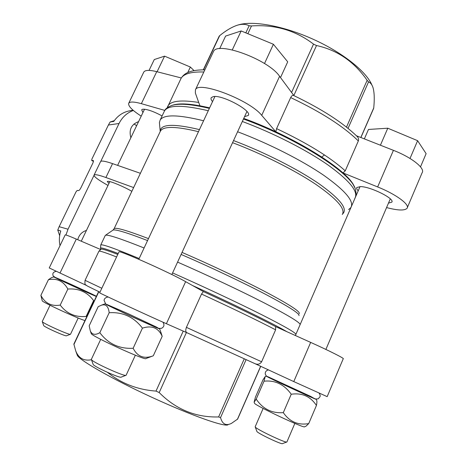 <?xml version="1.0" encoding="UTF-8"?>
<svg xmlns="http://www.w3.org/2000/svg" width="467" height="467" viewBox="0 0 467 467"><rect width="100%" height="100%" fill="white"/><g stroke="black" fill="none" stroke-linecap="round" stroke-linejoin="round"><path stroke-width="0.7" d="M60.009 245.642C58.953 240.715 59.21 235.823 60.786 230.967L57.774 230.056L59.14 226.688L75.998 191.884L77.183 190.437L78.573 190.589C79.227 190.472 80.026 189.491 80.978 187.658L92.688 163.462C93.441 161.815 93.633 160.823 93.272 160.485L91.695 160.479L93.418 161.395M91.695 160.479L91.929 159.002L108.391 125.028L110.119 121.998L114.304 120.667M57.774 230.056L59.665 235.695M134.006 123.953L136.638 125.693M65.952 235.006L68.024 229.221L94.001 175.394M100.773 161.36L119.044 123.504C122.237 117.153 127.006 112.804 133.358 110.451M110.119 121.998L113.773 121.438C117.748 115.658 123.043 112.115 129.651 110.813L133.06 110.194M105.168 235.66L105.507 235.269C107.859 234.416 120.72 238.655 144.093 247.989M177.571 262.11C207.558 275.221 241.135 291.046 264.637 303.112C288.384 315.429 300.211 322.592 300.123 324.612M159.568 124.275L159.41 122.582L160.169 120.001C163.824 114.298 178.295 114.549 203.583 120.766M237.604 131.758C268.624 143.439 302.143 160.467 323.882 175.399C345.644 190.898 354.611 201.656 350.787 207.675L348.58 209.59M133.632 187.565L105.898 177.507C98.823 174.985 94.889 174.162 94.083 175.043C93.756 176.596 98.397 180.058 108 185.434M131.846 191.324C124.064 186.782 111.164 181.33 108.146 181.284L107.27 181.465L108.951 183.449M140.398 173.31L112.565 163.619C105.472 161.197 101.479 160.502 100.603 161.535L100.528 161.693M354.482 187.209C350.057 171.862 296.539 137.502 243.745 118.42L275.851 131.811L276.581 128.635C307.298 143.153 330.187 157.221 345.241 170.852L358.335 140.958C358.884 139.213 358.469 137.701 357.086 136.422C342.936 122.652 321.786 109.009 293.638 95.507M276.581 128.635L290.667 97.58C291.665 95.717 292.657 95.023 293.644 95.507M186.409 327.361L261.613 361.791C260.002 364.196 257.807 364.826 255.035 363.688L186.923 332.72C185.58 332.008 185.405 330.222 186.409 327.361L201.522 294.047L203.373 291.583L185.632 281.659C170.28 272.851 118.414 249.717 118.986 251.871L118.939 251.97M261.613 361.791L275.612 329.825L275.588 326.608L310.66 342.399L293.772 381.586L255.005 363.676M310.66 342.399C329.311 350.775 344.973 358.685 343.233 358.767L327.169 396.646L293.772 381.586M186.934 332.726L166.398 323.701C150.123 316.591 98.193 292.546 99.669 292.821L118.986 251.871M86.331 285.384L49.239 267.947L65.17 234.948M100.965 249.209L101.193 249.104C102.431 248.87 107.959 250.639 117.783 254.422M203.343 291.566C234.253 305.856 258.35 317.542 275.629 326.626M172.743 105.163L173.158 105.028C180.186 102.886 192.34 103.832 209.619 107.854L199.905 105.775L195.346 92.997L195.451 89.763C198.341 80.429 249.898 100.09 261.718 115.355L275.851 131.811M354.511 187.261C352.935 183.297 349.082 178.511 342.947 172.901L345.241 170.852M181.301 77.966L156.737 71.661C149.469 69.875 145.155 70.009 143.789 72.058L143.649 72.344M293.941 95.653L279.587 76.308C268.566 59.583 217.091 40.717 213.419 51.674L213.11 52.339M407.358 207.552L422.075 172.848C425.56 168.494 411.865 157.467 393.424 150.339L356.385 135.745M100.504 249.454L76.314 239.086C69.367 236.121 65.66 234.726 65.187 234.907M91.474 359.742C83.867 361.213 78.614 358.253 75.707 350.863L73.862 344.103M237.615 419.086L231.393 423.423C225.917 426.05 222.298 424.112 220.547 417.603L218.609 416.949C195.743 417.562 175.942 409.431 159.194 392.554L156.001 391.089C137.567 389.752 121.385 383.506 107.451 372.351M77.148 354.85L77.294 355.253C79.046 360.045 112.062 379.011 152.189 397.446C192.311 415.922 225.853 427.574 228.153 424.643M164.787 110.41L141.361 103.668C134.152 101.666 129.949 101.514 128.752 103.213C127.882 105.881 132.038 110.189 141.215 116.137M162.102 115.933C153.363 111.28 146.901 109.044 142.704 109.225L141.659 109.792L142.931 112.565M244.568 116.633L248.24 115.466C252.647 110.977 221.883 94.357 213.185 96.64L211.212 97.696C210.675 98.63 211.113 99.944 212.532 101.625M388.486 203.092L391.766 202.176C395.269 198.919 370.751 186.648 360.565 186.602L356.788 187.512C356.309 188.277 356.788 189.363 358.224 190.769M386.571 207.564C397.802 210.524 404.626 210.775 407.031 208.311C410.195 204.756 396.133 194.301 377.651 186.946L342.947 172.901M373.582 108.525L373.734 107.959C374.61 99.167 374.365 92.373 372.999 87.574C372.006 84.574 370.518 82.682 368.539 81.9L367.138 80.318C354.184 61.65 337.302 50.051 316.509 45.532L313.52 44.126C295.64 30.425 274.964 24.366 251.497 25.942L249.139 25.761C245.975 24.086 242.139 23.87 237.633 25.125C232.128 26.888 226.145 30.396 219.683 35.644L219.216 36.146M237.849 25.06L238.69 24.821C253.19 20.455 283.621 25.913 313.094 39.222C342.58 52.508 366.326 71.509 371.872 84.965M96.424 296.271L95.963 296.025C89.045 292.453 55.018 276.966 54.581 277.2C53.302 277.065 90.633 294.263 96.348 296.44M43.67 325.487L43.682 325.528C43.799 326.824 66.086 336.806 66.512 335.761L70.412 334.308M42.264 321.471L42.264 321.6C42.363 323.117 70.079 335.551 70.494 334.273L78.193 318.027M42.228 300.748L42.246 300.801C41.861 301.945 77.3 318.354 84.959 320.572M60.202 305.097L67.873 289.038C78.8 288.256 87.382 292.108 93.622 300.596L86.138 316.445C75.391 317.443 66.746 313.661 60.202 305.097C51.423 306.51 44.978 303.264 40.88 295.366L42.246 300.801M40.88 295.366L48.44 279.68C56.968 278.034 63.442 281.157 67.873 289.038M54.009 276.884L51.674 277.561L48.44 279.68M53.728 276.82C52.304 276.61 88.788 293.445 96.325 296.481M156.381 327.034L128.53 313.882L106.377 304.256L114.263 308.389L136.633 318.821L155.552 327.186L158.564 328.301L156.381 327.034M93.126 364.313L93.155 364.412C93.558 366.484 120.533 378.702 121.216 377.12L125.915 375.34M91.404 359.257L91.398 359.532C91.83 361.966 125.43 377.19 126.108 375.264L135.354 355.206M91.24 333.52L91.287 333.648C91.444 336.158 146.34 361.154 145.955 358.551L153.304 355.772C144.192 359.24 137.473 356.741 133.148 348.265C119.313 349.036 108.204 343.846 99.827 332.697C95.215 335.312 92.046 334.734 90.318 330.963L89.179 325.82L98.193 306.679L101.52 305.167C105.863 303.877 108.42 306.393 109.185 312.721C122.862 311.898 133.947 317.035 142.435 328.138C151.874 325.131 158.459 327.869 162.189 336.339L161.092 332.907M99.827 332.697L109.185 312.721M133.148 348.265L142.435 328.138M153.304 355.772L162.189 336.339M105.484 303.819L105.198 303.784C103.686 303.929 163.006 331.126 159.58 328.721L159.381 328.575M310.759 396.448L268.49 376.98C266.844 376.367 267.661 376.887 270.948 378.55L300.141 392.28L314.431 398.579L310.759 396.448M256.856 431.315L256.903 431.444C257.416 433.23 282.249 445.016 282.523 443.597L286.732 442.033M255.215 426.692L255.221 426.937C255.782 429.027 286.703 443.685 286.925 441.963M254.474 403.109L254.533 403.266C254.912 405.409 305.377 429.109 304.595 426.756L305.908 426.266L308.722 423.598C298.092 425.425 289.616 421.771 283.306 412.647C271.794 413.447 262.763 408.934 256.208 399.11L254.118 402.145L255.461 397.078L262.974 379.864L265.203 376.519L264.024 381.189C275.116 380.056 284.187 384.405 291.233 394.236C302.061 392.671 310.462 396.413 316.439 405.461C316.965 402.793 317.046 401.106 316.684 400.388L316.264 399.32M283.306 412.647L291.233 394.236M308.722 423.598L316.439 405.461M256.208 399.11L264.024 381.189M266.546 376.163L266.254 376.116C265.227 376.314 319.539 401.462 316.241 399.256L316.031 399.116M194.038 70.622L190.361 67.032L187.746 72.548M190.361 67.032L164.571 56.157L157.087 71.749M164.571 56.157L154.285 59.542L149.049 70.412M264.509 63.535L273.399 44.266L287.713 61.831L280.515 77.563M273.399 44.266L241.165 30.95L232.297 49.887M241.165 30.95L225.602 36.076L219.653 48.714M410.014 158.465L417.615 140.69L426.12 153.643L420.504 166.859M417.615 140.69L387.785 128.209L380.412 145.214M387.785 128.209L368.481 129.452L364.359 138.886M130.848 137.777C128.752 129.744 131.332 124.362 138.582 121.624M77.744 239.699C79.005 234.971 81.906 231.877 86.442 230.418M324.151 155.202L321.325 157.373M68.024 229.221L59.14 226.688M119.044 123.504L108.391 125.028M112.74 230.289L113.032 230.085C115.413 229.128 126.919 232.624 147.56 240.575M181.108 254.433C210.203 267.007 242.957 282.5 265.682 294.385C288.635 306.539 299.744 313.62 298.991 315.622M113.983 228.97L114.135 228.649C115.699 227.166 127.147 230.488 148.477 238.614M182.037 252.413C211.604 265.157 244.942 280.971 267.603 292.943C290.456 305.179 300.952 312.108 299.108 313.731M160.076 131.84L160.514 130.923C163.678 126.049 176.333 126.3 198.475 131.688M232.572 142.68C262.174 153.859 294.514 170.087 315.674 184.249C336.9 198.948 345.767 209.041 342.276 214.522M160.199 131.583L160.199 131.157C160.642 124 173.73 123.481 199.45 129.598M233.541 140.567C264.357 152.178 297.987 169.252 319.136 183.84C340.245 198.971 348.084 208.994 342.644 213.904M290.667 97.58C321.191 112.062 343.747 126.522 358.335 140.958M167.484 106.949L168.021 105.816C171.01 100.854 181.243 99.734 198.72 102.448M180.449 79.664L181.044 78.415C183.747 73.751 191.342 71.62 203.828 72.011M85.07 280.323L101.818 288.267M201.522 294.047C233.302 308.722 257.994 320.648 275.612 329.825M98.841 251.351L98.922 251.182C99.646 250.697 105.536 252.629 116.581 256.967M100.627 248.502L100.516 248.187C100.58 247.253 106.476 249.039 118.198 253.54M192.503 285.506C234.008 304.361 273.574 323.824 286.896 331.698M100.895 249.238L100.516 248.187L100.767 244.924C102.156 244.002 114.952 248.537 139.166 258.525M172.597 272.915C203.612 286.633 238.509 303.019 262.261 314.992C286.189 327.163 297.333 333.689 295.693 334.582M164.005 111.94L164.507 110.883C168.324 104.841 182.912 104.789 208.27 110.732M242.332 121.484C273.353 133.025 306.778 150.094 328.371 165.236C349.976 180.968 358.79 192.025 354.809 198.411M171.617 105.519L172.09 105.367C179.229 103.195 191.663 104.199 209.374 108.379M243.47 119.009C298.588 138.973 353.496 174.944 355.445 189.701C356.175 192.416 356.245 194.646 355.661 196.409M76.314 239.086L59.986 273.09M185.632 281.659L166.398 323.701M73.897 344.535L98.841 291.682M156.001 391.089L183.233 331.097M159.194 392.554L186.415 332.498M218.609 416.949L244.247 358.843M220.547 417.603L246.08 359.672M237.394 419.366L260.639 366.274M156.737 71.661L141.361 103.668M279.587 76.308L261.718 115.355M393.424 150.339L377.651 186.946M219.683 35.644L203.554 69.822M249.139 25.761L245.817 32.877M251.497 25.942L247.866 33.717M313.52 44.126L291.577 92.46M316.509 45.532L293.848 95.519M367.138 80.318L346.485 127.129M368.539 81.9L348.049 128.378M373.734 107.959L360.81 137.485M105.898 177.507L112.565 163.619M159.41 122.582L160.199 131.157L160.514 130.923L114.135 228.649L113.032 230.085L105.507 235.269M325.884 349.439L390.295 198.866M295.383 335.522L360.039 186.59M171.844 274.549L246.92 111.514M138.804 259.302L214.919 96.517M81.27 241.211L109.844 181.593M117.614 165.376L144.536 109.214M167.204 107.789L181.044 78.415C183.619 74.3 188.195 69.793 204.855 69.834M255.035 363.688L186.923 332.72M99.956 292.219L87.376 286.032L85.718 284.829C84.971 284.958 84.755 283.463 85.064 280.34L98.922 251.182L101.193 249.104M100.767 244.924L105.303 235.391M160.169 120.001L164.507 110.883C165.452 108.7 167.98 106.861 172.09 105.367L173.158 105.028M73.85 344.097L98.636 291.589M237.627 419.092L260.732 366.321M77.294 355.253L75.707 350.863M143.789 72.058L128.752 103.213M213.419 51.674L195.451 89.763M248.409 115.098L248.24 115.466M391.936 201.779L391.766 202.176M219.21 36.14L203.308 69.822M373.594 108.531L360.898 137.52M96.342 296.446L56.425 278.221L53.209 275.985C52.205 273.481 53.22 271.934 56.262 271.345M43.682 325.528L42.264 321.6M42.246 321.512L50.039 305.255M162.901 322.148C164.168 324.116 164.261 325.768 163.17 327.093L161.71 328.283L158.78 328.429L147.805 323.847L120.679 311.442L105.74 304.017L104.077 300.415C104.229 298.611 105.577 297.461 108.128 296.977M93.155 364.412L91.398 359.532M91.357 359.356L100.714 339.346M91.287 333.648L90.318 330.963M105.198 303.784L101.514 305.149M159.603 328.774L161.103 332.901M319.054 393.144C320.058 394.498 320.374 395.707 320 396.763L318.19 398.865L315.546 398.993L273.539 379.823L266.353 375.999L265.274 374.178C265.052 371.901 266.132 370.477 268.513 369.917M256.903 431.444L255.221 426.937M286.954 441.864L294.846 423.406M255.163 426.803L263.143 408.427M254.533 403.266L254.118 402.145M266.254 376.116L265.203 376.519M94.083 175.043L100.603 161.535"/></g></svg>
